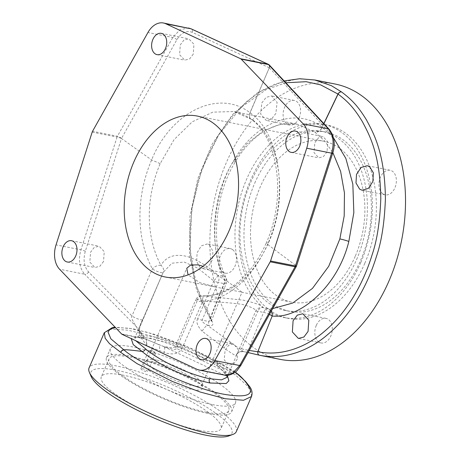 <?xml version="1.0" encoding="UTF-8"?>
<svg xmlns="http://www.w3.org/2000/svg" width="460" height="460" viewBox="0 0 460 460"><rect width="100%" height="100%" fill="white"/><g stroke="black" fill="none" stroke-linecap="round" stroke-linejoin="round"><path stroke-width="0.34" stroke-dasharray="2.3 1.72" d="M160.172 163.628L151.605 159.93L121.48 138.477L85.318 251.252C82.972 259.779 84.059 266.673 88.579 271.946L131.957 315.985A6.687 1.438 23.4 0 0 138.5 319.136A6.687 1.438 23.4 0 0 142.773 319.545A6.687 1.438 23.4 0 0 142.784 319.504L163.168 272.383A6.687 5.802 -159.3 0 0 163.277 272.124A6.687 5.802 -159.3 0 0 160.908 265.334C166.209 256.438 174.921 253.489 187.053 256.479C196.173 259.164 206.58 265.443 218.281 275.316A6.687 0.471 -49.8 0 1 213.791 280.991L197.99 268.249L184.264 262.068L171.925 263.189L163.168 272.383A6.687 1.438 -156.6 0 1 163.156 272.418A6.687 1.438 -156.6 0 1 158.884 272.01A6.687 1.438 -156.6 0 1 152.34 268.864C135.895 237.59 135.953 196.903 151.605 159.93C171.068 111.964 218.362 88.561 249.987 112.7L250.085 112.769C280.738 133.987 288.719 197.691 267.559 244.398C251.246 280.795 225.095 302.525 197.001 301.398L176.381 348.352A6.687 1.472 -156.3 0 1 175.145 346.719L175.145 346.719A6.687 1.472 -156.3 0 1 182.166 348.197C180.906 351.244 175.444 356.448 164.145 352.446L146.97 345.776L146.366 339.52L144.561 338.525L137.873 329.74L136.447 326.767C132.33 320.562 130.83 316.969 131.957 315.985L152.34 268.864A6.687 3.628 -28.5 0 1 160.908 265.334C145.515 236.118 145.538 198.168 160.172 163.628L174.047 139.656L192.222 121.831L212.802 112.136L233.72 111.544L252.39 119.755C280.933 139.552 288.334 198.984 268.577 242.61C253.339 276.598 228.965 296.872 202.779 295.843L243.512 300.196C256.438 303.249 262.752 305.687 262.459 307.498A6.687 4.56 -78.7 0 0 257.813 311.276A6.687 1.501 -156.6 0 0 255.559 311.426C256.507 309.58 252.189 307.251 242.598 304.451C233.185 303.031 219.903 301.955 202.756 301.225A6.687 0.724 97.3 0 0 202.779 295.843A6.687 4.974 -86.6 0 0 202.285 295.78L202.285 295.78A6.687 6.687 0 0 0 195.764 299.765A6.687 1.472 -156.3 0 1 202.756 301.225L182.166 348.197M327.008 151.771L323.466 156.555L318.768 157.872L314.002 152.536L314.841 142.686L318.377 137.902L323.075 136.585L327.842 141.921L327.008 151.771M269.341 65.021A3.318 2.127 -44.6 0 1 269.29 67.758L249.987 112.7A6.687 4.548 125.3 0 0 250.827 119.013L250.97 119.123A6.687 4.778 126.9 0 1 250.085 112.769L269.29 67.758A3.318 2.334 114.7 0 0 268.341 64.319M269.364 65.05L269.382 67.724M92.19 132.106L117.07 137.063A3.318 2.26 101.3 0 1 117.426 136.24L172.816 37.473L179.969 29.716L188.617 28.014M269.29 67.758L192.257 32.338C186.386 30.205 181.257 32.66 176.87 39.698L121.48 138.477A3.318 0.402 17.8 0 0 117.07 137.063L80.914 249.832C78.142 259.894 79.413 268.03 84.715 274.24L59.581 269.232M121.566 333.948L144.561 338.525A3.318 2.26 -78.7 0 0 145.095 338.916L122.101 334.339M252.39 119.755A6.687 4.778 126.9 0 1 250.97 119.123C278.168 137.54 286.81 197.834 266.317 242.771L267.559 244.398L295.791 265.472L240.402 364.257C236.032 371.295 231.069 373.784 225.521 371.714L176.381 348.352C176.404 350.169 172.109 349.537 163.49 346.472L145.877 339.169L158.309 344.419A6.687 3.128 -68.5 0 1 159.16 350.641M224.348 375.084L163.49 346.472A6.687 2.438 -69.5 0 1 163.806 346.529A6.687 2.438 -69.5 0 1 164.145 352.446M269.387 67.827L329.205 132.112C333.402 137.316 334.316 144.175 331.953 152.691L295.791 265.472A3.318 0.402 -162.2 0 1 296.527 265.978M237.268 359.139L233.697 363.917L228.976 365.228L224.221 359.892L225.101 350.054L228.672 345.276L233.398 343.965L238.153 349.301L237.268 359.139M157.883 344.322A6.687 3.128 -68.5 0 1 158.309 344.419L163.806 346.529L172.558 347.898L175.145 346.719L195.764 299.765A6.687 1.472 -156.3 0 0 197.001 301.398A6.687 4.974 -86.6 0 1 202.285 295.78C213.06 296.43 224.003 292.675 235.106 284.521L240.241 280.295L248.733 271.515C255.651 263.321 261.51 253.742 266.317 242.765L268.577 242.61M233.295 161.627A6.687 2.323 31.4 0 0 235.681 161.218C214.274 195.057 210.398 246.893 226.142 277.88A6.687 3.726 -25.7 0 1 225.072 281.675A6.687 1.558 -157.7 0 1 226.303 283.32A6.687 6.687 0 0 0 226.142 277.88A6.687 3.726 -25.7 0 0 224.06 276.466A6.687 4.56 101.3 0 1 224.003 283.578C212.503 311.679 211.025 316.026 208.966 321.517L202.118 320.154A6.687 1.472 -156.9 0 1 197.668 318.705L213.791 280.991A6.687 1.472 23.1 0 0 218.218 282.428A6.687 4.56 101.3 0 0 218.281 275.316L224.06 276.466C208.834 247.118 211.864 194.844 233.295 161.627L247.089 143.669L263.177 130.91L280.387 124.275L297.413 124.229L314.772 132.031L324.651 140.978L332.862 152.622M272.711 308.585L268.243 308.654A6.687 4.56 -78.7 0 0 263.591 312.426L257.813 311.276L241.546 348.875A6.687 1.501 23.4 0 0 239.286 349.031L255.559 311.426A6.687 6.664 4.7 0 1 262.459 307.498L268.243 308.654A6.687 4.79 91.9 0 1 271.279 311.127M333.448 137.712L322.276 127.299A6.687 4.537 -54.4 0 1 315.054 132.238M285.861 82.777L266.075 89.706L241.713 106.881L218.736 134.837L201.583 169.964L191.716 209.214L190.003 249.17L196.575 286.35L210.801 317.544L225.072 281.675C208.702 250.269 211.922 194.338 234.859 158.786C257.123 120.606 297.091 107.215 322.172 127.224A6.687 4.784 -53.5 0 1 314.772 132.031M323.834 123.59L322.172 127.224L323.926 123.688M314.588 79.936L298.149 78.861L275.919 83.737L262.188 90.373L246.6 101.602L231.23 117.311L217.689 136.367L206.465 158.102L197.915 181.803L192.326 206.689L189.888 231.943L190.67 256.72L194.643 280.209L201.681 301.634L211.519 320.275A3.318 2.007 146.8 0 1 210.53 319.654A3.318 2.007 146.8 0 1 210.801 317.544L211.439 320.81L226.303 283.32A6.687 1.558 -157.7 0 1 224.003 283.578L218.218 282.428L202.118 320.154C201.457 321.189 203.13 322.834 207.132 325.07L243.351 351.589L245.657 352.038A3.318 2.26 -78.7 0 0 245.83 352.084A3.318 2.26 -78.7 0 0 248.394 350.244C250.395 344.966 252.183 339.928 263.591 312.426A6.687 1.587 22.6 0 1 269.439 314.416M335.116 84.025A140.386 95.743 101.3 0 0 219.064 182.275A140.386 95.743 101.3 0 0 253.305 347.386A140.386 95.743 -78.7 0 0 280.272 359.386M316.296 325.381A12.535 8.55 -78.7 0 0 321.109 342.964A12.535 8.55 -78.7 0 0 330.815 335.961A12.535 8.55 -78.7 0 0 326.002 318.377A12.535 8.55 -78.7 0 0 316.296 325.381M232.593 249.636A12.535 8.55 -78.7 0 0 230.184 248.567A12.535 8.55 -78.7 0 0 219.822 257.341A12.535 8.55 -78.7 0 0 222.881 272.078A12.535 8.55 -78.7 0 0 225.285 273.154A12.535 8.55 -78.7 0 0 235.652 264.379A12.535 8.55 -78.7 0 0 232.593 249.636M299.092 118.03A12.535 8.55 -78.7 0 0 294.279 100.447A12.535 8.55 -78.7 0 0 284.573 107.45A12.535 8.55 -78.7 0 0 289.386 125.034A12.535 8.55 -78.7 0 0 299.092 118.03M382.795 193.775A12.535 8.55 -78.7 0 0 385.204 194.844A12.535 8.55 -78.7 0 0 395.565 186.07A12.535 8.55 -78.7 0 0 392.506 171.327A12.535 8.55 -78.7 0 0 390.103 170.257A12.535 8.55 -78.7 0 0 379.736 179.032A12.535 8.55 -78.7 0 0 382.795 193.775M364.791 263.304A98.59 67.24 101.3 0 1 288.437 318.395A98.59 67.24 101.3 0 1 250.596 180.102A98.59 67.24 101.3 0 1 326.951 125.016A98.59 67.24 101.3 0 1 364.791 263.304M254.742 183.126A91.425 62.353 101.3 0 1 325.553 132.043A91.425 62.353 101.3 0 1 360.646 260.285A91.425 62.353 101.3 0 1 289.834 311.368A91.425 62.353 101.3 0 1 254.742 183.126M355.218 256.329A82.052 55.959 101.3 0 1 291.669 302.174A82.052 55.959 101.3 0 1 260.17 187.082A82.052 55.959 101.3 0 1 323.719 141.237A82.052 55.959 101.3 0 1 355.218 256.329M211.519 320.275C213.917 324.386 213.152 326.128 209.208 325.484L207.132 325.07A6.687 0.862 126.1 0 0 202.078 331.131L224.141 348.082C229.379 351.86 233.255 354.39 235.767 355.678L237.751 352.624L239.286 349.031M209.461 245.03L212.905 251.194L212.411 259.75L208.213 266.714L202.423 268.6L200.094 267.542L196.673 261.579L197.081 252.885L201.25 245.91L207.132 243.972L209.461 245.03M275.879 113.407L271.538 119.019L266.19 120.411L260.647 114.045L261.832 102.919L266.121 97.359L271.555 95.921L277.092 102.31L275.879 113.407M227.09 377.257L224.986 370.731L217.574 363.245C206.362 355.706 170.516 339.509 151.915 336.478L140.254 335.271L135.016 337.41L163.277 272.124A6.687 6.687 0 0 1 163.156 272.418L139.989 326.623C138.914 331.407 139.76 329.026 139.576 329.889A6.687 5.928 -21.2 0 1 139.334 334.362C139.144 328.325 140.294 323.374 142.784 319.504M103.529 261.481L99.883 266.248L94.95 267.519L89.838 262.108L90.551 252.241L94.196 247.474L99.124 246.203L104.242 251.608L103.529 261.481M193.269 54.113L189.652 58.886L184.742 60.162L179.618 54.751L180.285 44.873L183.896 40.1L188.807 38.824L193.93 44.235L193.269 54.113M121.486 138.471A3.318 1.046 29.3 0 0 117.426 136.24L92.546 131.284M88.579 271.946A3.318 2.133 135.4 0 1 84.715 274.24L136.447 326.767A6.687 5.928 -21.2 0 1 139.576 329.889L140.593 331.988A6.687 5.629 -29.5 0 1 140.553 337.082L139.334 334.362M137.873 329.74A6.687 5.629 -29.5 0 1 140.593 331.988L146.366 339.52L145.877 339.169L146.97 345.776L140.553 337.082M245.657 352.038L243.576 351.624A6.687 6.601 125.9 0 0 235.767 355.678M243.576 351.624C241.742 350.963 241.063 350.048 241.546 348.875L249.234 350.445M197.668 318.705C195.885 321.897 197.357 326.042 202.078 331.131M284.136 80.925L257.134 92.989L232.587 114.557L212.278 143.934L197.691 178.905L189.917 216.815L189.531 254.788L196.575 289.955L210.536 319.666L211.347 321.322L211.439 320.81L208.966 321.517A3.318 2.26 -78.7 0 0 209.208 325.484M218.109 366.476C201.946 356.12 168.906 341.964 149.35 338.33C143.503 337.203 139.254 336.835 136.603 337.214L134.803 337.721L135.016 337.41L135.752 340.716M217.574 363.245L217.885 366.315L218.558 366.666C206.534 358.518 168.555 341.337 148.816 338.117L137.114 336.812L131.192 338.589M227.55 376.199L218.558 366.666C229.097 369.593 234.623 371.358 235.129 371.979L235.261 372.088M251.522 396.48L250.792 391L246.663 385.336L235.784 375.274A3.318 2.346 122 0 0 235.181 371.996A3.318 2.346 122 0 0 235.031 371.916L235.129 371.979M235.031 371.916L191.532 348.559L147.62 332.361L128.886 328.204L115.437 327.549M235.56 372.278A3.318 2.271 -50 0 1 235.784 375.274L217.206 364.228L178.204 345.632L151.3 335.967L127.989 330.194L111.533 329.13L104.357 332.586M236.314 431.618A80.218 17.641 23.4 0 0 220.231 411.217A80.218 17.641 23.4 0 0 141.392 372.738A80.218 17.641 23.4 0 0 89.073 367.897M228.591 436.005A76.849 16.899 23.4 0 0 216.511 413.753A76.849 16.899 23.4 0 0 133.411 374.515A76.849 16.899 23.4 0 0 91.16 376.539M198.927 430.249A65.216 14.341 -156.6 0 1 132.687 404.811A65.216 14.341 -156.6 0 1 101.298 376.826A65.216 14.341 -156.6 0 1 123.383 375.21A65.216 14.341 -156.6 0 1 189.618 400.643A65.216 14.341 -156.6 0 1 221.007 428.628A65.216 14.341 -156.6 0 1 198.927 430.249M206.695 412.292A65.216 14.341 -156.6 0 1 140.455 386.86A65.216 14.341 -156.6 0 1 109.072 358.869A65.216 14.341 -156.6 0 1 131.152 357.253A65.216 14.341 -156.6 0 1 197.392 382.685A65.216 14.341 -156.6 0 1 228.781 410.676A65.216 14.341 -156.6 0 1 206.695 412.292M208.518 413.557A68.16 14.99 23.4 0 0 231.593 411.867A68.16 14.99 23.4 0 0 198.789 382.616A68.16 14.99 23.4 0 0 129.565 356.034A68.16 14.99 23.4 0 0 106.484 357.725A68.16 14.99 23.4 0 0 139.288 386.975A68.16 14.99 23.4 0 0 208.518 413.557M212.399 404.581A68.16 14.99 23.4 0 0 235.48 402.891A68.16 14.99 23.4 0 0 202.676 373.641A68.16 14.99 23.4 0 0 133.452 347.058A68.16 14.99 23.4 0 0 110.371 348.749A68.16 14.99 23.4 0 0 143.175 377.999A68.16 14.99 23.4 0 0 212.399 404.581M154.468 362.313A32.068 7.049 -156.6 0 1 185.311 373.888A32.068 7.049 -156.6 0 1 202.584 387.625A32.068 7.049 -156.6 0 1 191.613 389.373A32.068 7.049 -156.6 0 1 157.377 375.935A32.068 7.049 -156.6 0 1 144.227 362.371A32.068 7.049 -156.6 0 1 154.468 362.313M142.146 368.558A3.674 0.811 -156.6 0 1 145.877 369.995A3.674 0.811 -156.6 0 1 147.648 371.571A3.674 0.811 -156.6 0 1 146.401 371.663A3.674 0.811 -156.6 0 1 142.669 370.231A3.674 0.811 -156.6 0 1 140.898 368.65A3.674 0.811 -156.6 0 1 142.146 368.558M156.9 360.117A30.124 6.624 -156.6 0 1 185.874 370.99A30.124 6.624 -156.6 0 1 202.101 383.893A30.124 6.624 -156.6 0 1 201.992 384.79A30.124 6.624 -156.6 0 1 191.791 385.537A30.124 6.624 -156.6 0 1 161.201 373.79A30.124 6.624 -156.6 0 1 146.705 360.864A30.124 6.624 -156.6 0 1 147.28 360.174A30.124 6.624 -156.6 0 1 156.9 360.117M203.015 266.311L227.441 281.457L242.058 292.209L216.712 287.247L200.244 282.814L188.077 274.89M155.29 353.234L152.898 350.181L149.034 350.526A3.674 0.811 23.4 0 1 149.914 350.606A3.674 0.811 -156.6 0 1 155.29 353.234A3.674 0.811 -156.6 0 1 155.417 353.619A3.674 0.811 -156.6 0 1 154.175 353.711A3.674 0.811 23.4 0 1 150.437 352.274A3.674 0.811 23.4 0 1 148.666 350.698L140.898 368.65M149.034 350.526A3.674 0.811 23.4 0 0 148.666 350.698M360.784 262.51A98.59 67.24 101.3 0 1 284.43 317.596A98.59 67.24 101.3 0 1 246.583 179.308A98.59 67.24 101.3 0 1 322.943 124.217A98.59 67.24 101.3 0 1 360.784 262.51M356.632 259.486A91.425 62.353 -78.7 0 0 321.546 131.244A91.425 62.353 -78.7 0 0 250.734 182.327A91.425 62.353 -78.7 0 0 285.827 310.569A91.425 62.353 -78.7 0 0 356.632 259.486M329.205 132.112A3.318 2.248 137.1 0 0 329.222 129.381M331.953 152.691A3.318 0.402 -162.2 0 1 332.678 153.203M234.859 158.786A6.687 2.323 31.4 0 1 235.681 161.218C242.115 150.736 249.458 142.266 257.709 135.809C272.608 124.367 286.707 121.934 297.413 124.229L233.72 111.544C239.752 112.746 245.456 115.236 250.827 119.013L250.827 119.013A6.687 4.548 125.3 0 0 252.109 119.548M176.87 39.698A3.318 1.046 29.3 0 0 172.816 37.473L147.936 32.516M85.318 251.252A3.318 0.402 -162.2 0 0 80.914 249.832L56.034 244.875M196.96 369.322L222.094 374.331A3.318 2.449 -64.6 0 0 225.521 371.714M296.257 266.587A3.318 1.046 29.3 0 0 295.786 265.483M240.402 364.257A3.318 1.046 -150.7 0 1 240.873 365.355L240.867 365.355M192.257 32.338A3.318 2.334 114.7 0 0 191.337 28.911M231.524 343.051A6.687 4.663 126.1 0 0 224.141 348.082M225.572 338.669A6.687 3.697 126.7 0 0 218.678 343.999M148.816 338.117A3.318 2.26 -78.7 0 0 149.379 338.336A3.318 2.26 -78.7 0 0 151.915 336.478M243.351 351.589C239.832 351.768 238.038 352.239 237.975 353.004L237.118 353.993L227.964 375.233M227.073 377.298L225.71 374.313C224.192 372.117 221.588 369.449 217.896 366.321M235.163 371.99L211.169 358.081L184.178 345.31L154.301 334.27L133.233 328.831L115.098 327.192M109.072 358.869L101.298 376.826M231.593 411.867L235.48 402.891M106.484 357.725L110.371 348.749M202.101 383.893L202.584 387.625M201.992 384.79L242.058 292.209M146.705 360.864L186.766 268.283M147.28 360.174L144.227 362.371M165.353 277.018L216.712 287.247M241.5 292.186L291.669 302.174M197.403 116.075L323.719 141.237M155.417 353.619L147.648 371.571M228.781 410.676L221.007 428.628M157.05 54.642L184.742 60.157M161.293 33.35L188.807 38.83M67.315 262.01L94.955 267.513M71.559 240.718L99.124 246.203M230.184 248.567L207.132 243.972M225.285 273.154L202.423 268.6M294.279 100.447L271.555 95.921M289.386 125.034L266.19 120.411M321.109 342.964L298.385 338.439M326.002 318.377L302.806 313.76M385.204 194.844L362.152 190.25M390.103 170.257L367.235 165.703M284.43 317.596L288.437 318.395M322.943 124.217L326.951 125.016M321.546 131.244L325.553 132.043M285.827 310.569L289.834 311.368M201.463 359.743L228.976 365.228M205.706 338.451L233.398 343.965M291.197 152.381L318.768 157.872M295.441 131.083L323.075 136.591"/><path stroke-width="0.69" d="M199.301 370.093A21.712 14.806 101.3 0 0 214.82 360.577L270.21 261.809A3.318 2.26 -78.7 0 0 270.566 260.987L306.722 148.206A21.712 14.806 101.3 0 0 303.18 123.866L241.189 59.144A3.318 2.26 -78.7 0 0 240.655 58.759L165.795 23.77A21.712 14.806 -78.7 0 0 163.455 23A21.712 14.806 -78.7 0 0 147.936 32.516L92.546 131.284A3.318 2.26 101.3 0 0 92.19 132.106L56.034 244.875A21.723 14.818 -78.7 0 0 59.581 269.232L121.566 333.948A3.318 2.26 -78.7 0 0 122.101 334.339L196.96 369.322A21.712 14.806 101.3 0 0 199.301 370.093L224.348 375.084M228.896 231.167A82.052 55.959 101.3 0 1 165.353 277.018A82.052 55.959 101.3 0 1 133.854 161.926A82.052 55.959 101.3 0 1 197.403 116.075A82.052 55.959 101.3 0 1 228.896 231.167M75.722 255.944A10.856 7.406 101.3 0 1 67.315 262.01A10.856 7.406 101.3 0 1 63.146 246.778A10.856 7.406 101.3 0 1 71.559 240.718A10.856 7.406 101.3 0 1 75.722 255.944M165.462 48.576A10.856 7.406 101.3 0 1 157.05 54.642A10.856 7.406 101.3 0 1 152.887 39.416A10.856 7.406 101.3 0 1 161.293 33.35A10.856 7.406 101.3 0 1 165.462 48.576M299.609 146.314A10.856 7.406 101.3 0 1 291.197 152.381A10.856 7.406 101.3 0 1 287.034 137.149A10.856 7.406 101.3 0 1 295.441 131.083A10.856 7.406 101.3 0 1 299.609 146.314M209.869 353.683A10.856 7.406 101.3 0 1 201.463 359.743A10.856 7.406 101.3 0 1 197.294 344.517A10.856 7.406 101.3 0 1 205.706 338.451A10.856 7.406 101.3 0 1 209.869 353.683M269.33 65.015L269.318 65.004A3.318 3.318 0 0 0 268.341 64.319A3.318 2.334 114.7 0 0 267.961 64.193A3.318 2.26 -78.7 0 1 268.496 64.584A3.318 2.127 -44.6 0 1 269.318 65.004A3.318 2.127 -44.6 0 1 269.341 65.021L268.496 64.584L328.313 128.869C333.293 135.016 334.391 143.112 331.603 153.163L295.447 265.943L270.566 260.987M269.336 65.021L329.199 129.358A3.318 2.248 137.1 0 0 328.313 128.869L303.18 123.866M163.455 23L190.929 28.773L165.795 23.77M214.82 360.577L239.7 365.533L232.651 373.313L224.376 375.09M270.21 261.809L295.09 266.765A3.318 2.26 -78.7 0 0 295.447 265.943A3.318 0.402 -162.2 0 0 296.527 265.978L332.678 153.203A3.318 0.402 -162.2 0 1 331.603 153.163L306.722 148.206M332.862 152.622L340.618 171.407L344.459 192.958L344.195 215.941L339.859 238.918L328.733 266.248L312.484 288.38L292.727 303.036L272.711 308.585M333.448 137.712L345.857 158.43L352.831 184.121L353.838 212.6L348.835 241.448C337.985 286.407 299.563 319.136 272.205 316.014A6.687 1.587 22.6 0 0 269.439 314.416M323.926 123.688L338.077 94.087C349.485 102.62 355.195 109.946 362.388 121.659C368.845 134.107 380.178 152.99 380.794 198.49C379.948 221.645 377.05 240.436 372.1 254.857C367.356 270.267 361.071 284.372 353.251 297.171C344.776 311.029 334.966 322.604 323.828 331.896C310.419 343.407 285.959 357.305 257.778 351.768L272.205 316.014A6.687 4.79 91.9 0 0 271.279 311.127M293.083 320.758L297.315 315.129L302.806 313.76L308.804 320.183L308.073 331.43L303.91 337.019L298.385 338.439L292.364 331.953L293.083 320.758M359.662 189.163L355.982 182.953L356.5 174.403L361.014 167.503L367.235 165.703L369.725 166.79L373.347 172.793L372.87 181.47L368.42 188.387L362.152 190.25L359.662 189.163M323.834 123.59L337.979 94.012A3.318 2.369 -53.3 0 1 341.51 91.925A3.318 2.254 125.4 0 0 338.077 94.087L320.626 84.87L306.124 81.696L285.861 82.777M259.509 355.247A3.318 2.415 -78.3 0 1 257.778 351.768L249.234 350.445M314.588 79.936L331.372 85.663L341.51 91.925C353.205 100.631 359.116 108.008 366.499 119.968C373.14 132.658 384.767 151.961 385.411 198.524C384.548 222.22 381.587 241.454 376.522 256.214C371.668 271.992 365.234 286.43 357.23 299.529C348.553 313.709 338.508 325.553 327.112 335.058C313.386 346.823 288.328 361.06 259.526 355.252L248.049 352.555L259.526 355.252M260.067 355.361L280.272 359.386A140.386 95.743 -78.7 0 0 396.324 261.136A140.386 95.743 -78.7 0 0 362.083 96.019A140.386 95.743 101.3 0 0 335.116 84.025L314.91 80L299.667 78.746L284.136 80.925M135.752 340.716L145.613 348.916C149.96 352.86 161.77 360.634 174.305 366.39C187.329 372.416 199.077 376.522 209.547 378.712L221.519 379.868L227.079 377.286M131.192 338.589L133.239 344.643L142.059 351.434C143.549 351.469 144.733 350.629 145.613 348.916M115.437 327.549L109.842 329.308L108.071 332.218L110.906 338.87L123.786 349.755A3.318 2.346 122 0 0 120.71 352.354A3.318 2.271 -50 0 1 123.981 349.899L123.786 349.755M123.884 349.818C125.258 349.525 131.313 350.06 142.059 351.434C146.746 355.62 159.367 363.866 172.661 369.943C186.484 376.326 198.95 380.673 210.053 383.002L226.176 383.548L228.879 380.799L227.55 376.199M123.981 349.899C128.277 353.953 138.126 360.088 153.531 368.293C168.084 376.222 202.946 390.546 224.037 394.283C243.19 397.457 251.907 395.796 250.177 389.304C247.095 382.858 242.109 377.108 235.227 372.059M104.357 332.586L105.144 338.226L109.491 343.66L120.71 352.354L137.149 363.705L172.598 381.553L200.267 392.046L225.521 398.757L243.53 400.269L251.522 396.48C252.609 393.168 252.04 389.936 249.809 386.785L245.473 381.369L235.537 372.261M235.273 372.077A3.318 2.271 -50 0 1 235.56 372.278M115.098 327.192L112.481 327.509L104.276 332.758L89.073 367.897A80.218 17.641 23.4 0 0 89.389 372.37A80.218 17.641 23.4 0 0 105.156 388.297A80.218 17.641 23.4 0 0 175.823 423.947A80.218 17.641 23.4 0 0 232.84 434.447A80.218 17.641 23.4 0 0 236.314 431.618L251.522 396.48M89.389 372.37L91.16 376.539A76.849 16.899 23.4 0 0 106.266 391.793A76.849 16.899 23.4 0 0 173.966 425.948A76.849 16.899 23.4 0 0 228.591 436.005L232.84 434.447M188.077 274.89L186.766 268.283L190.664 265.017L198.122 264.862L203.015 266.311M268.496 64.584L241.189 59.144M188.508 27.991L191.308 28.899A3.318 2.334 114.7 0 0 190.929 28.773L267.961 64.193L240.655 58.759M240.873 365.355L296.257 266.587A3.318 1.046 29.3 0 1 295.09 266.765L239.7 365.533A3.318 1.046 -150.7 0 0 240.873 365.355L237.337 370.197C236.314 371.95 228.936 376.734 224.353 375.084M339.859 238.918A6.687 0.558 -164.4 0 1 348.835 241.448M210.053 383.002A3.318 2.231 101.6 0 1 209.547 378.712M329.199 129.358C334.414 136.355 335.576 144.302 332.678 153.203M296.263 266.582A3.318 3.318 0 0 0 296.527 265.978M191.308 28.899L268.341 64.319M227.964 375.233L227.09 377.257"/></g></svg>
